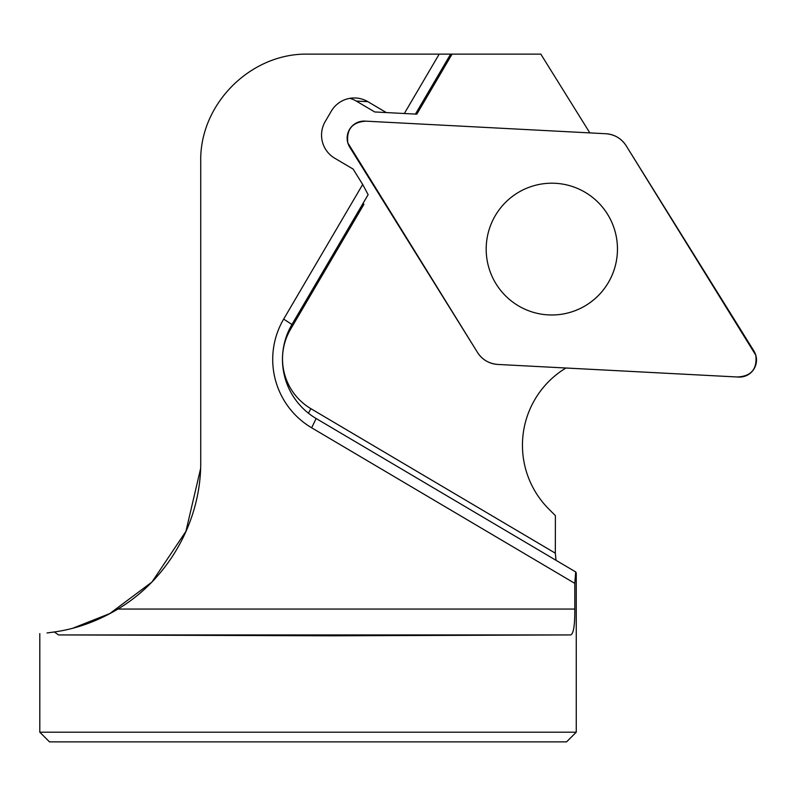<?xml version="1.0" encoding="UTF-8"?>
<svg xmlns="http://www.w3.org/2000/svg" width="796" height="796" viewBox="0 0 796 796"><rect width="100%" height="100%" fill="white"/><g stroke="black" fill="none" stroke-linecap="round" stroke-linejoin="round"><path stroke-width="1.19" d="M576.254 732.191L566.573 741.872L49.481 741.872L39.8 732.191L576.254 732.191L576.254 573.07L575.707 571.946L574.802 583.368L311.654 427.8L574.802 583.368L574.812 609.059L117.917 609.059C168.593 578.821 201.08 521.191 200.731 462.178L200.731 161.419C199.537 104.067 250.68 52.924 308.022 54.128L439.193 54.128L404.338 113.51L439.193 54.128L452.058 54.128L416.825 114.166L374.707 111.957L356.29 101.072A26.825 26.716 93 0 0 349.892 98.336M47.054 632.959L54.317 631.974L58.566 634.929L331.375 635.805L570.802 634.929C573.578 633.556 574.921 624.94 574.812 609.059M200.622 468.526L185.906 531.39L151.917 582.075L109.808 613.557L72.933 628.173M363.145 203.179L363.881 204.373L290.5 329.385A57.939 57.72 93 0 0 310.928 408.706L555.329 553.19L555.399 515.649L548.733 508.952A90.127 89.779 -87 0 1 565.936 368.011M555.329 553.19L556.026 560.314M54.317 631.974C76.346 628.87 97.55 621.228 117.917 609.059M589.846 132.902L540.822 54.128L452.058 54.128M386.289 112.564L367.871 101.669A26.825 26.716 -87 0 0 331.285 111.181L325.246 121.47A26.825 26.716 93 0 0 334.698 158.195L353.116 169.08L362.687 184.463L283.665 319.106A79.391 79.093 93 0 0 311.654 427.8L316.141 418.507L575.707 571.946M450.635 54.128L415.442 114.087L416.825 114.166M362.687 184.463L368.14 194.672L291.943 324.499A68.665 68.406 93 0 0 316.141 418.507M548.374 314.888A65.889 65.64 93 0 0 617.368 252.521A65.889 65.64 93 0 0 555.28 183.289A65.889 65.64 93 0 0 486.276 245.656A65.889 65.64 93 0 0 608.383 282.52A65.889 65.64 93 0 0 555.28 183.289M349.733 147.161L477.51 352.459A25.562 25.462 93 0 0 497.769 364.439L738.628 377.055A17.034 16.975 93 0 0 753.921 351.016L626.144 145.718A25.562 25.462 93 0 0 605.885 133.738L365.026 121.111A17.034 16.975 93 0 0 349.733 147.161M497.769 364.439L737.126 376.986C751.116 376.409 757.344 369.165 755.812 355.235L626.94 147.001C622.183 138.942 615.169 134.524 605.885 133.738L366.15 121.171C352.379 121.947 346.27 129.201 347.842 142.942L476.714 351.175C481.471 359.235 488.485 363.653 497.769 364.439M570.802 634.929L58.566 634.929M367.871 101.669L356.29 101.072M283.665 319.106L291.943 324.499M290.5 329.385L289.595 328.848M310.928 408.706A10.726 0.826 -59.4 0 0 308.41 413.184M39.8 633.586L39.8 732.191"/></g></svg>

